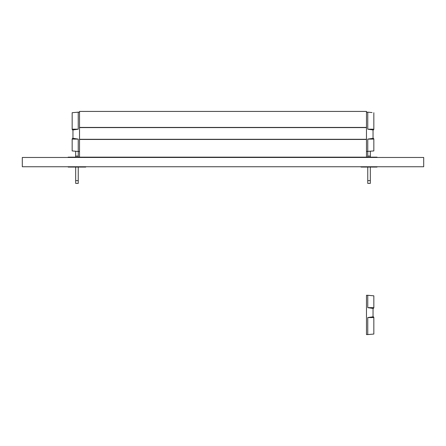 <?xml version="1.0" encoding="UTF-8"?>
<svg xmlns="http://www.w3.org/2000/svg" width="446" height="446" viewBox="0 0 446 446"><rect width="100%" height="100%" fill="white"/><g stroke="black" fill="none" stroke-linecap="round" stroke-linejoin="round"><path stroke-width="0.67" d="M85.755 157.466L85.755 157.159L85.755 157.466M68.166 157.143L68.166 157.466L68.166 157.143L79.522 157.143L68.166 157.143M361.043 157.159L361.043 157.466L361.043 157.159M365.982 157.143L377.037 157.143L377.037 157.466L377.037 157.143L366.478 157.143M85.755 167.06L85.755 166.743L85.755 167.06L68.166 167.06L85.755 167.06M68.166 166.743L68.166 167.06L68.166 166.743M361.043 166.743L361.043 167.06L377.037 167.06L377.037 166.743L377.037 167.06L361.043 167.06L361.043 166.743M22.3 166.743L423.7 166.743L423.7 157.466L22.3 157.466L22.3 166.743L22.3 157.466L423.7 157.466L423.7 166.743L22.3 166.743M78.24 139.107L78.24 151.462L79.522 151.462L78.24 151.462L78.24 139.107L72.163 139.107L72.163 150.932L78.24 151.462L72.163 150.932L72.163 139.107L78.24 139.107L72.96 138.31A0.797 0.797 0 0 0 72.163 139.107A0.797 0.797 0 0 1 72.96 138.305L72.96 129.987L72.96 138.31M74.515 138.567L74.003 138.494M74.515 129.725L78.24 129.189L72.163 129.189A0.797 0.797 0 0 0 72.96 129.987L74.003 129.803M79.522 112.175L78.24 112.175L78.24 129.189L78.24 112.175L79.522 112.175M72.96 129.987A0.797 0.797 0 0 1 72.163 129.189L78.24 129.189M72.163 112.71L72.163 129.189L72.163 112.71L78.24 112.175M78.24 151.462L78.24 157.143L78.24 151.462M78.24 167.06L78.24 183.395L75.681 183.395L75.681 167.06L75.681 180.624L78.24 180.624L78.24 183.395L75.681 183.395L75.681 180.624L78.24 180.624L78.24 167.06M75.681 157.143L75.681 151.239L75.681 156.1L78.24 156.1L75.681 156.1L75.681 157.143M367.76 307.651L367.76 295.291L366.478 295.291L366.478 334.578L366.478 295.291L367.76 295.291L367.76 307.651L373.837 307.651L373.837 295.826L367.76 295.291L373.837 295.826L373.837 307.651L367.76 307.651L373.04 308.448A0.797 0.797 0 0 0 373.837 307.651A0.797 0.797 0 0 1 373.04 308.448L373.04 316.772L373.04 308.448M371.485 308.186L371.997 308.264M371.485 317.034L367.76 317.569L373.837 317.569A0.797 0.797 0 0 0 373.04 316.766L371.997 316.955M367.76 295.291L370.085 295.497M366.478 334.578L367.76 334.578L367.76 317.569L367.76 334.578L366.478 334.578M373.04 316.766A0.797 0.797 0 0 1 373.837 317.569L367.76 317.569M373.837 334.048L373.837 317.569L373.837 334.048L367.76 334.578M373.837 150.932L366.478 151.462L373.837 150.932L373.837 139.107L373.837 150.932M371.485 138.567L367.76 139.107L373.837 139.107A0.797 0.797 0 0 0 373.04 138.305L371.997 138.494M373.04 138.31L373.04 129.987L373.04 138.31A0.797 0.797 0 0 1 373.837 139.107L367.76 139.107L367.76 151.462L367.76 139.107M371.997 129.803L373.04 129.987A0.797 0.797 0 0 0 373.837 129.189L367.76 129.189L371.485 129.725M366.478 112.175L367.76 112.175L366.478 112.175M367.76 112.175L370.085 112.381L367.76 112.175L367.76 129.189L367.76 112.175L372.059 112.554M367.76 129.189L373.837 129.189A0.797 0.797 0 0 1 373.04 129.987M373.837 129.189L373.837 112.71L373.837 129.189M367.76 183.395L367.76 167.06L367.76 180.624L370.319 180.624L370.319 183.395L367.76 183.395L367.76 180.624L370.319 180.624L370.319 183.395L367.76 183.395M367.76 157.143L367.76 151.462L367.76 156.067L370.319 156.067L370.319 157.143L370.319 156.067L367.76 156.067L367.76 157.143M370.319 151.239L370.319 156.067L370.319 151.239M370.319 167.06L370.319 180.624L370.319 167.06M366.478 111.422L366.478 127.606L366.478 111.422L79.522 111.422L79.522 127.606L366.478 127.606L79.522 127.606L79.522 111.422L366.478 111.422M79.522 157.159L366.478 157.159L366.478 139.28L79.522 139.28L79.522 157.159L79.522 139.28L366.478 139.28L366.478 157.159L79.522 157.159M79.522 127.428L366.478 127.428L366.478 139.459L366.478 127.428L79.522 127.428L79.522 139.459L79.522 127.428M79.522 139.459L366.478 139.459L79.522 139.459"/></g></svg>
